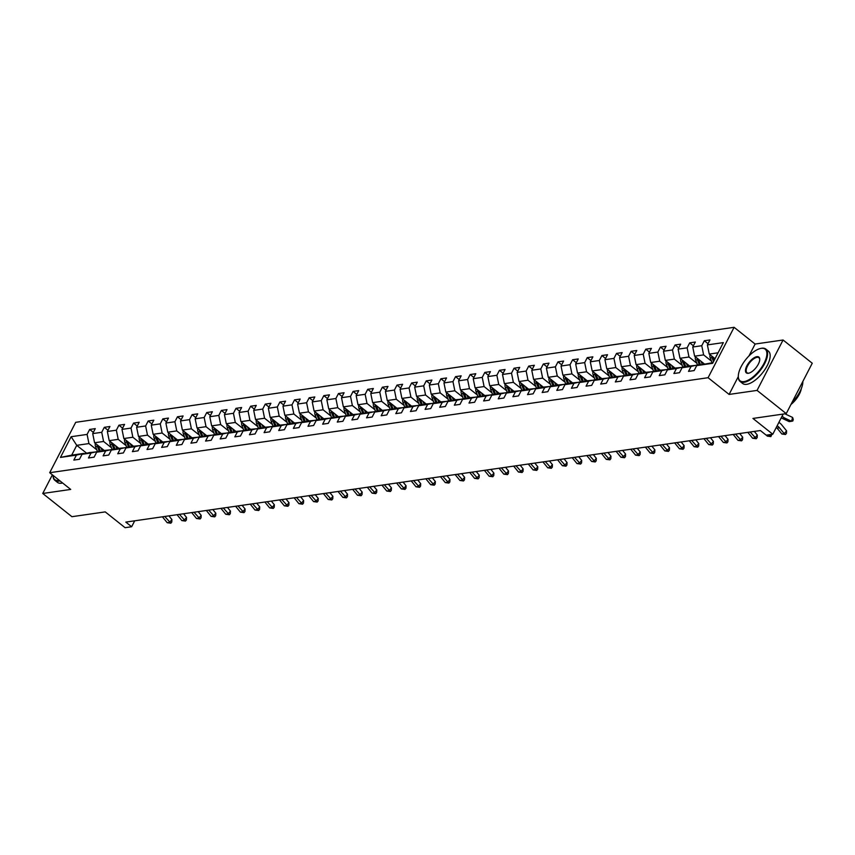 <?xml version="1.0" encoding="UTF-8"?>
<svg xmlns="http://www.w3.org/2000/svg" width="855" height="855" viewBox="0 0 855 855"><rect width="100%" height="100%" fill="white"/><g stroke="black" fill="none" stroke-linecap="round" stroke-linejoin="round"><path stroke-width="1.28" d="M734.103 327.315L75.71 422.317L49.697 472.708L708.09 377.707L734.103 327.315L755.115 344.041L748.969 355.947M738.303 376.606L729.101 394.433L757.06 390.404L783.073 340.001L755.115 344.041M783.073 340.001L812.25 363.236L786.237 413.628L752.934 418.437L772.781 434.233L783.18 414.066M52.369 474.835L42.75 493.474L71.927 516.698L105.24 511.889L125.076 527.685L131.649 526.744L134.705 520.813M757.06 390.404L786.237 413.628M86.665 453.236L76.747 445.337L71.692 455.149L83.886 453.385L76.405 455.117L73.84 460.086L79.462 459.274L82.037 454.304L91.036 453L88.471 457.981L94.103 457.169L96.668 452.188L105.678 450.895L103.102 455.865L108.735 455.052L111.3 450.083L120.309 448.779L117.744 453.749L123.377 452.936L125.942 447.967L134.94 446.673L132.375 451.643L138.008 450.831L140.573 445.861L149.582 444.557L147.017 449.527L152.639 448.715L155.204 443.745L164.213 442.441L161.648 447.422L167.281 446.609L169.846 441.629L178.845 440.336L176.28 445.305L181.912 444.493L184.477 439.523L193.487 438.22L190.922 443.189L196.543 442.377L199.108 437.407L208.118 436.114L205.553 441.084L211.185 440.272L213.75 435.302L222.76 433.998L220.184 438.968L225.816 438.155L228.381 433.186L237.391 431.882L234.826 436.862L240.447 436.05L243.023 431.07L252.022 429.776L249.457 434.746L255.089 433.934L257.654 428.964L266.664 427.66L264.099 432.63L269.72 431.818L272.285 426.848L281.295 425.555L278.73 430.525L284.362 429.712L286.927 424.743L295.926 423.439L293.361 428.408L298.994 427.596L301.559 422.627L310.568 421.333L308.003 426.303L313.625 425.491L316.19 420.521L325.199 419.217L322.634 424.187L328.267 423.375L330.832 418.405L339.83 417.101L337.265 422.081L342.898 421.269L345.463 416.289L354.472 414.996L351.907 419.965L357.529 419.153L360.105 414.183L369.104 412.88L366.538 417.849L372.171 417.037L374.736 412.067L383.745 410.774L381.17 415.744L386.802 414.932L389.367 409.962L398.377 408.658L395.812 413.628L401.444 412.815L404.009 407.846L413.008 406.542L410.443 411.522L416.075 410.71L418.64 405.73L427.65 404.436L425.085 409.406L430.706 408.594L433.271 403.624L442.281 402.32L439.716 407.29L445.348 406.478L447.913 401.508L456.912 400.215L454.347 405.185L459.979 404.372L462.544 399.403L471.554 398.099L468.989 403.068L474.611 402.256L477.176 397.286L486.185 395.983L483.62 400.963L489.252 400.151L491.817 395.17L500.827 393.877L498.251 398.847L503.884 398.035L506.449 393.065L515.458 391.761L512.893 396.731L518.515 395.918L521.09 390.949L530.089 389.656L527.524 394.625L533.157 393.813L535.722 388.843L544.731 387.539L542.166 392.509L547.788 391.697L550.353 386.727L559.362 385.434L556.797 390.404L562.43 389.591L564.995 384.622L573.994 383.318L571.429 388.288L577.061 387.475L579.626 382.506L588.635 381.202L586.07 386.182L591.692 385.37L594.257 380.39L603.267 379.096L600.702 384.066L606.334 383.254L608.899 378.284L617.898 376.98L615.333 381.95L620.965 381.138L623.53 376.168L632.54 374.875L629.975 379.844L635.596 379.032L638.161 374.063L647.171 372.759L644.606 377.728L650.238 376.916L652.803 371.946L661.813 370.643L659.237 375.623L664.869 374.811L667.434 369.83L676.444 368.537L673.879 373.507L679.511 372.695L682.076 367.725L691.075 366.421L688.51 371.391L694.142 370.578L696.707 365.609L712.653 363.311L723.341 342.609L707.395 344.907L709.96 339.937L704.328 340.75L708.026 343.689M76.405 455.117L60.459 457.414L71.136 436.713L87.092 434.415L89.657 429.445L93.345 432.384M704.328 340.75L701.763 345.719L692.753 347.023L695.329 342.043L689.696 342.855L687.131 347.835L678.122 349.129L680.687 344.159L675.065 344.971L672.49 349.941L663.491 351.245L666.056 346.275L660.423 347.087L657.858 352.057L648.849 353.35L651.414 348.38L645.792 349.193L643.227 354.162L634.218 355.466L636.783 350.497L631.15 351.309L628.585 356.279L619.586 357.582L622.151 352.602L616.519 353.414L613.954 358.395L604.945 359.688L607.51 354.718L601.888 355.53L599.323 360.5L590.313 361.804L592.878 356.834L587.246 357.647L584.681 362.616L575.682 363.909L578.247 358.94L572.615 359.752L570.05 364.722L561.04 366.026L563.605 361.056L557.984 361.868L555.408 366.838L546.409 368.142L548.974 363.161L543.342 363.974L540.777 368.954L531.767 370.247L534.343 365.277L528.711 366.09L526.146 371.059L517.136 372.363L519.701 367.394L514.069 368.206L511.504 373.175L502.505 374.469L505.07 369.499L499.438 370.311L496.873 375.281L487.863 376.585L490.428 371.615L484.806 372.427L482.241 377.397L473.232 378.69L475.797 373.721L470.165 374.533L467.6 379.502L458.601 380.806L461.166 375.837L455.533 376.649L452.968 381.619L443.959 382.922L446.524 377.942L440.902 378.754L438.337 383.735L429.328 385.028L431.893 380.058L426.26 380.87L423.695 385.84L414.686 387.144L417.261 382.174L411.629 382.987L409.064 387.956L400.055 389.249L402.62 384.28L396.998 385.092L394.422 390.062L385.423 391.366L387.988 386.396L382.356 387.208L379.791 392.178L370.781 393.482L373.346 388.501L367.725 389.314L365.16 394.294L356.15 395.587L358.715 390.617L353.083 391.43L350.518 396.399L341.519 397.703L344.084 392.734L338.452 393.546L335.887 398.516L326.877 399.809L329.442 394.839L323.821 395.651L321.256 400.621L312.246 401.925L314.811 396.955L309.179 397.767L306.614 402.737L297.615 404.041L300.18 399.061L294.548 399.873L291.983 404.853L282.973 406.146L285.538 401.177L279.916 401.989L277.341 406.959L268.342 408.263L270.907 403.293L265.274 404.094L262.709 409.075L253.7 410.368L256.276 405.398L250.643 406.211L248.078 411.18L239.069 412.484L241.634 407.514L236.001 408.327L233.436 413.296L224.438 414.59L227.003 409.62L221.37 410.432L218.805 415.402L209.796 416.706L212.361 411.736L206.739 412.548L204.174 417.518L195.164 418.822L197.729 413.841L192.097 414.654L189.532 419.634L180.533 420.927L183.098 415.958L177.466 416.77L174.901 421.739L165.891 423.043L168.456 418.074L162.835 418.886L160.27 423.856L151.26 425.149L153.825 420.179L148.193 420.991L145.628 425.961L136.618 427.265L139.194 422.295L133.562 423.107L130.997 428.077L121.987 429.381L124.552 424.401L118.931 425.213L116.355 430.193L107.356 431.486L109.921 426.517L104.289 427.329L101.724 432.299L92.714 433.603L95.279 428.633L89.657 429.445M772.781 434.233L766.208 435.174L760.373 430.535L125.813 522.095L131.649 526.744M82.037 454.304L89.519 452.573L98.998 451.654M104.225 450.446L94.574 442.762L103.583 441.469L111.46 447.742M98.517 451.269L91.036 453M92.714 433.603L94.574 442.762M101.724 432.299L103.583 441.469M96.668 452.188L104.15 450.457L113.63 449.538M118.866 448.341L109.205 440.656L118.214 439.352L126.102 445.626M113.159 449.164L105.678 450.895M107.356 431.486L109.205 440.656M116.355 430.193L118.214 439.352M111.3 450.083L118.781 448.351L128.271 447.432M133.498 446.225L123.847 438.54L132.856 437.247L140.733 443.521M127.79 447.047L120.309 448.779M121.987 429.381L123.847 438.54M130.997 428.077L132.856 437.247M125.942 447.967L133.423 446.235L142.903 445.316M148.129 444.108L138.478 436.435L147.488 435.131L155.375 441.404M142.422 444.942L134.94 446.673M136.618 427.265L138.478 436.435M145.628 425.961L147.488 435.131M140.573 445.861L148.054 444.13L157.534 443.211M162.771 442.003L153.12 434.319L162.119 433.015L170.006 439.288M157.064 442.826L149.582 444.557M151.26 425.149L153.12 434.319M160.27 423.856L162.119 433.015M155.204 443.745L162.685 442.014L172.176 441.095M177.402 439.887L167.751 432.202L176.761 430.909L184.637 437.183M171.695 440.71L164.213 442.441M165.891 423.043L167.751 432.202M174.901 421.739L176.761 430.909M169.846 441.629L177.327 439.898L186.807 438.978M192.044 437.781L182.382 430.097L191.392 428.793L199.279 435.067M186.326 438.604L178.845 440.336M180.533 420.927L182.382 430.097M189.532 419.634L191.392 428.793M184.477 439.523L191.958 437.792L201.438 436.873M206.675 435.665L197.024 427.981L206.023 426.688L213.91 432.961M200.968 436.488L193.487 438.22M195.164 418.822L197.024 427.981M204.174 417.518L206.023 426.688M199.108 437.407L206.589 435.676L216.08 434.757M221.306 433.56L211.655 425.876L220.665 424.572L228.542 430.845M215.599 434.383L208.118 436.114M209.796 416.706L211.655 425.876M218.805 415.402L220.665 424.572M213.75 435.302L221.231 433.571L230.711 432.651M235.948 431.444L226.286 423.759L235.296 422.456L243.183 428.74M230.241 432.267L222.76 433.998M224.438 414.59L226.286 423.759M233.436 413.296L235.296 422.456M228.381 433.186L235.862 431.454L245.353 430.535M250.579 429.328L240.928 421.643L249.927 420.35L257.815 426.624M244.872 430.151L237.391 431.882M239.069 412.484L240.928 421.643M248.078 411.18L249.927 420.35M243.023 431.07L250.504 429.338L259.984 428.419M265.21 427.222L255.56 419.538L264.569 418.234L272.456 424.508M259.503 428.045L252.022 429.776M253.7 410.368L255.56 419.538M262.709 409.075L264.569 418.234M257.654 428.964L265.136 427.233L274.615 426.314M279.852 425.106L270.201 417.422L279.2 416.129L287.088 422.402M274.145 425.929L266.664 427.66M268.342 408.263L270.201 417.422M277.341 406.959L279.2 416.129M272.285 426.848L279.767 425.117L289.257 424.198M294.483 423.001L284.833 415.316L293.842 414.012L301.719 420.286M288.776 423.824L281.295 425.555M282.973 406.146L284.833 415.316M291.983 404.853L293.842 414.012M286.927 424.743L294.409 423.011L303.888 422.092M309.115 420.884L299.464 413.2L308.473 411.896L316.361 418.18M303.407 421.707L295.926 423.439M297.615 404.041L299.464 413.2M306.614 402.737L308.473 411.896M301.559 422.627L309.04 420.895L318.52 419.976M323.756 418.768L314.106 411.084L323.105 409.791L330.992 416.064M318.049 419.591L310.568 421.333M312.246 401.925L314.106 411.084M321.256 400.621L323.105 409.791M316.19 420.521L323.671 418.779L333.161 417.86M338.388 416.663L328.737 408.979L337.746 407.675L345.623 413.948M332.68 417.486L325.199 419.217M326.877 399.809L328.737 408.979M335.887 398.516L337.746 407.675M330.832 418.405L338.313 416.674L347.793 415.754M353.03 414.547L343.368 406.862L352.378 405.569L360.265 411.843M347.312 415.37L339.83 417.101M341.519 397.703L343.368 406.862M350.518 396.399L352.378 405.569M345.463 416.289L352.944 414.557L362.435 413.638M367.661 412.441L358.01 404.757L367.009 403.453L374.896 409.727M361.954 413.264L354.472 414.996M356.15 395.587L358.01 404.757M365.16 394.294L367.009 403.453M360.105 414.183L367.586 412.452L377.066 411.533M382.292 410.325L372.641 402.641L381.651 401.348L389.527 407.621M376.585 411.148L369.104 412.88M370.781 393.482L372.641 402.641M379.791 392.178L381.651 401.348M374.736 412.067L382.217 410.336L391.697 409.417M396.934 408.209L387.272 400.535L396.282 399.232L404.169 405.505M391.227 409.043L383.745 410.774M385.423 391.366L387.272 400.535M394.422 390.062L396.282 399.232M389.367 409.962L396.848 408.23L406.339 407.311M411.565 406.104L401.914 398.419L410.924 397.115L418.8 403.389M405.858 406.927L398.377 408.658M400.055 389.249L401.914 398.419M409.064 387.956L410.924 397.115M404.009 407.846L411.49 406.114L420.97 405.195M426.196 403.988L416.545 396.303L425.555 395.01L433.442 401.284M420.489 404.81L413.008 406.542M414.686 387.144L416.545 396.303M423.695 385.84L425.555 395.01M418.64 405.73L426.121 403.998L435.601 403.079M440.838 401.882L431.187 394.198L440.186 392.894L448.073 399.167M435.131 402.705L427.65 404.436M429.328 385.028L431.187 394.198M438.337 383.735L440.186 392.894M433.271 403.624L440.752 401.893L450.243 400.974M455.469 399.766L445.818 392.082L454.828 390.788L462.705 397.062M449.762 400.589L442.281 402.32M443.959 382.922L445.818 392.082M452.968 381.619L454.828 390.788M447.913 401.508L455.394 399.777L464.874 398.858M470.111 397.661L460.45 389.976L469.459 388.672L477.347 394.946M464.393 398.483L456.912 400.215M458.601 380.806L460.45 389.976M467.6 379.502L469.459 388.672M462.544 399.403L470.026 397.671L479.505 396.752M484.742 395.544L475.091 387.86L484.09 386.556L491.978 392.84M479.035 396.367L471.554 398.099M473.232 378.69L475.091 387.86M482.241 377.397L484.09 386.556M477.176 397.286L484.657 395.555L494.147 394.636M499.373 393.428L489.723 385.744L498.732 384.451L506.609 390.724M493.666 394.251L486.185 395.983M487.863 376.585L489.723 385.744M496.873 375.281L498.732 384.451M491.817 395.17L499.299 393.439L508.778 392.52M514.015 391.323L504.354 383.639L513.363 382.335L521.251 388.608M508.308 392.146L500.827 393.877M502.505 374.469L504.354 383.639M511.504 373.175L513.363 382.335M506.449 393.065L513.93 391.334L523.42 390.414M528.647 389.207L518.996 381.522L527.995 380.229L535.882 386.503M522.939 390.03L515.458 391.761M517.136 372.363L518.996 381.522M526.146 371.059L527.995 380.229M521.09 390.949L528.572 389.217L538.052 388.298M543.278 387.101L533.627 379.417L542.636 378.113L550.524 384.387M537.571 387.924L530.089 389.656M531.767 370.247L533.627 379.417M540.777 368.954L542.636 378.113M535.722 388.843L543.203 387.112L552.683 386.193M557.92 384.985L548.269 377.301L557.268 375.997L565.155 382.281M552.212 385.808L544.731 387.539M546.409 368.142L548.269 377.301M555.408 366.838L557.268 375.997M550.353 386.727L557.834 384.996L567.325 384.077M572.551 382.869L562.9 375.185L571.91 373.892L579.786 380.165M566.844 383.692L559.362 385.434M561.04 366.026L562.9 375.185M570.05 364.722L571.91 373.892M564.995 384.622L572.476 382.88L581.956 381.961M587.182 380.764L577.531 373.079L586.541 371.775L594.428 378.049M581.475 381.587L573.994 383.318M575.682 363.909L577.531 373.079M584.681 362.616L586.541 371.775M579.626 382.506L587.107 380.774L596.587 379.855M601.824 378.647L592.173 370.963L601.172 369.67L609.059 375.944M596.117 379.47L588.635 381.202M590.313 361.804L592.173 370.963M599.323 360.5L601.172 369.67M594.257 380.39L601.738 378.658L611.229 377.739M616.455 376.542L606.804 368.858L615.814 367.554L623.69 373.827M610.748 377.365L603.267 379.096M604.945 359.688L606.804 368.858M613.954 358.395L615.814 367.554M608.899 378.284L616.38 376.553L625.86 375.634M631.097 374.426L621.435 366.742L630.445 365.448L638.332 371.722M625.379 375.249L617.898 376.98M619.586 357.582L621.435 366.742M628.585 356.279L630.445 365.448M623.53 376.168L631.011 374.437L640.502 373.517M645.728 372.31L636.077 364.636L645.076 363.332L652.964 369.606M640.021 373.143L632.54 374.875M634.218 355.466L636.077 364.636M643.227 354.162L645.076 363.332M638.161 374.063L645.643 372.331L655.133 371.412M660.359 370.204L650.708 362.52L659.718 361.216L667.595 367.5M654.652 371.027L647.171 372.759M648.849 353.35L650.708 362.52M657.858 352.057L659.718 361.216M652.803 371.946L660.284 370.215L669.764 369.296M675.001 368.088L665.34 360.404L674.349 359.111L682.237 365.384M669.294 368.911L661.813 370.643M663.491 351.245L665.34 360.404M672.49 349.941L674.349 359.111M667.434 369.83L674.916 368.099L684.406 367.18M689.632 365.983L679.982 358.298L688.991 356.995L696.868 363.268M683.925 366.806L676.444 368.537M678.122 349.129L679.982 358.298M687.131 347.835L688.991 356.995M682.076 367.725L689.558 365.993L699.037 365.074M704.264 363.867L694.613 356.182L703.622 354.889L711.51 361.163M698.556 364.69L691.075 366.421M692.753 347.023L694.613 356.182M701.763 345.719L703.622 354.889M696.707 365.609L713.017 362.606M715.047 358.683L709.255 354.077L718.082 352.794M707.395 344.907L709.255 354.077M729.101 394.433L708.09 377.707M42.75 493.474L70.709 489.434L49.697 472.708M96.829 449.848L88.941 443.574L76.747 445.337L71.136 436.713M71.692 455.149L60.459 457.414M87.092 434.415L88.941 443.574M689.696 342.855L693.384 345.794M675.065 344.971L678.752 347.91M660.423 347.087L664.121 350.026M645.792 349.193L649.479 352.132M631.15 351.309L634.848 354.248M616.519 353.414L620.217 356.353M601.888 355.53L605.575 358.469M587.246 357.647L590.944 360.586M572.615 359.752L576.302 362.691M557.984 361.868L561.671 364.807M543.342 363.974L547.04 366.913M528.711 366.09L532.398 369.029M514.069 368.206L517.767 371.145M499.438 370.311L503.135 373.25M484.806 372.427L488.494 375.366M470.165 374.533L473.862 377.472M455.533 376.649L459.221 379.588M440.902 378.754L444.589 381.693M426.26 380.87L429.958 383.81M411.629 382.987L415.316 385.926M396.998 385.092L400.685 388.031M382.356 387.208L386.054 390.147M367.725 389.314L371.412 392.253M353.083 391.43L356.781 394.369M338.452 393.546L342.15 396.485M323.821 395.651L327.508 398.59M309.179 397.767L312.877 400.706M294.548 399.873L298.235 402.812M279.916 401.989L283.604 404.928M265.274 404.094L268.972 407.044M250.643 406.211L254.33 409.15M236.001 408.327L239.699 411.266M221.37 410.432L225.068 413.371M206.739 412.548L210.426 415.487M192.097 414.654L195.795 417.593M177.466 416.77L181.164 419.709M162.835 418.886L166.522 421.825M148.193 420.991L151.891 423.93M133.562 423.107L137.249 426.047M118.931 425.213L122.618 428.152M104.289 427.329L107.987 430.268M777.11 425.833A8.272 6.776 -98.2 0 1 779.429 427.767L784.227 433.667L786.589 430.867L781.791 424.956A12.408 10.175 81.8 0 0 778.884 422.391M776.351 427.308A8.272 6.776 -98.2 0 1 777.077 428.099L781.876 434.009L784.227 433.667L785.51 434.5L781.876 434.009M786.589 430.867L786.45 433.378L785.51 434.5M710.056 354.718A4.382 3.591 81.8 0 0 710.249 357.924L712.119 362.734M711.681 356.011A4.382 3.591 81.8 0 0 712.033 357.668L713.551 361.579M714.224 360.265L713.156 357.508A4.382 3.591 -98.2 0 1 713.017 357.069M785.114 413.788A8.272 6.776 81.8 0 0 786.279 414.483L792.606 417.432L793.269 419.463L792.842 421.002L791.538 421.269L785.221 418.319A12.408 10.175 -98.2 0 1 782.122 416.118M792.606 417.432L791.538 421.269L789.197 421.601L782.87 418.661A12.408 10.175 -98.2 0 1 781.288 417.732M744.021 381.597A20.178 8.721 -51.5 0 0 764.049 363.322A20.178 8.721 -51.5 0 0 761.174 348.359A20.178 8.721 -51.5 0 0 760.362 348.519A20.178 8.721 -51.5 0 0 745.774 359.549A20.178 8.721 -51.5 0 0 738.303 376.232A20.178 8.721 -51.5 0 0 744.021 381.597M760.629 348.455A20.68 8.935 128.5 0 1 760.907 348.391A20.68 8.935 128.5 0 1 761.741 348.231A20.68 8.935 128.5 0 1 765.834 349.075A20.68 8.935 128.5 0 1 762.532 367.233A20.68 8.935 128.5 0 1 744.16 382.281A20.68 8.935 128.5 0 1 740.077 381.437A20.68 8.935 128.5 0 1 738.303 376.788A20.68 8.935 128.5 0 1 738.303 376.51M748.317 373.282A10.089 4.361 128.5 0 1 746.885 365.801A10.089 4.361 128.5 0 1 756.889 356.663A10.089 4.361 128.5 0 1 759.753 359.346A10.089 4.361 128.5 0 1 756.012 367.693A10.089 4.361 128.5 0 1 748.724 373.208A10.089 4.361 128.5 0 1 748.317 373.282M759.742 359.634A9.597 4.147 -51.5 0 0 758.93 357.753A9.597 4.147 -51.5 0 0 757.028 357.358A9.597 4.147 -51.5 0 0 748.51 364.337A9.597 4.147 -51.5 0 0 746.981 372.759A9.597 4.147 -51.5 0 0 748.873 373.154A9.597 4.147 -51.5 0 0 749.001 373.133M802.856 381.437A20.68 8.935 128.5 0 1 791.965 402.545M801.317 388.598A14.888 6.434 128.5 0 1 790.961 404.468M765.834 349.075L768.399 351.116A20.68 8.935 128.5 0 1 765.097 369.285A20.68 8.935 128.5 0 1 746.736 384.323A20.68 8.935 128.5 0 1 742.642 383.478L740.077 381.437M60.032 480.938A20.68 8.935 128.5 0 1 58.942 481.151A20.68 8.935 128.5 0 1 54.848 480.307A20.68 8.935 128.5 0 1 53.074 475.658A20.68 8.935 128.5 0 1 53.074 475.401A20.178 8.721 -51.5 0 0 58.803 480.467A20.178 8.721 -51.5 0 0 59.326 480.371M62.597 482.979A20.68 8.935 128.5 0 1 61.507 483.203A20.68 8.935 128.5 0 1 57.413 482.348L54.848 480.307M766.454 435.142L767.245 436.125L769.596 435.783L770.644 434.543M768.795 434.8L770.868 436.616L767.245 436.125M771.883 434.361L770.868 436.616M747.826 432.341L752.614 438.23L754.954 437.899L757.316 435.088L754.324 431.401M750.166 431.999L756.237 438.722L752.614 438.23M757.316 435.088L757.177 437.6L756.237 438.722M695.425 356.834A4.382 3.591 81.8 0 0 695.617 360.041L697.477 364.85M701.068 361.323L702.233 364.337M697.049 358.117A4.382 3.591 81.8 0 0 697.402 359.784L699.411 364.989M700.502 364.732L698.524 359.624A4.382 3.591 -98.2 0 1 698.375 359.175M680.794 358.94A4.382 3.591 81.8 0 0 680.986 362.146L682.846 366.955M686.426 363.428L687.602 366.442M682.418 360.233A4.382 3.591 81.8 0 0 682.76 361.889L684.78 367.094M685.87 366.848L683.893 361.729A4.382 3.591 -98.2 0 1 683.744 361.291M733.195 434.458L737.972 440.346L740.323 440.004L742.685 437.204L739.693 433.517M735.535 434.116L741.606 440.838L737.972 440.346M742.685 437.204L742.546 439.716L741.606 440.838M718.553 436.563L723.341 442.452L725.681 442.121L728.043 439.31L725.051 435.633M720.904 436.232L726.964 442.943L723.341 442.452M728.043 439.31L727.915 441.832L726.964 442.943M703.922 438.679L708.71 444.568L711.05 444.226L713.412 441.426L710.42 437.739M706.262 438.337L712.333 445.06L708.71 444.568M713.412 441.426L713.273 443.937L712.333 445.06M666.152 361.056A4.382 3.591 81.8 0 0 666.344 364.262L668.215 369.071M671.795 365.545L672.96 368.558M667.776 362.349A4.382 3.591 81.8 0 0 668.129 364.006L670.149 369.21M671.239 368.954L669.251 363.845A4.382 3.591 -98.2 0 1 669.112 363.407M651.521 363.161A4.382 3.591 81.8 0 0 651.713 366.378L653.573 371.188M657.164 367.65L658.329 370.664M653.145 364.454A4.382 3.591 81.8 0 0 653.498 366.111L655.507 371.316M656.597 371.07L654.62 365.951A4.382 3.591 -98.2 0 1 654.47 365.513M636.889 365.277A4.382 3.591 81.8 0 0 637.082 368.484L638.942 373.293M642.522 369.766L643.697 372.78M638.514 366.571A4.382 3.591 81.8 0 0 638.856 368.227L640.876 373.432M641.966 373.175L639.989 368.067A4.382 3.591 -98.2 0 1 639.839 367.629M622.248 367.394A4.382 3.591 81.8 0 0 622.44 370.6L624.3 375.409M627.891 371.882L629.056 374.885M623.872 368.676A4.382 3.591 81.8 0 0 624.225 370.343L626.245 375.548M627.335 375.292L625.347 370.172A4.382 3.591 -98.2 0 1 625.197 369.734M607.616 369.499A4.382 3.591 81.8 0 0 607.809 372.705L609.668 377.515M613.259 373.988L614.424 377.002M609.241 370.792A4.382 3.591 81.8 0 0 609.594 372.449L611.603 377.654M612.693 377.397L610.716 372.288A4.382 3.591 -98.2 0 1 610.566 371.85M592.985 371.615A4.382 3.591 81.8 0 0 593.167 374.821L595.037 379.631M598.618 376.104L599.783 379.118M594.599 372.908A4.382 3.591 81.8 0 0 594.952 374.565L596.972 379.77M598.062 379.513L596.085 374.405A4.382 3.591 -98.2 0 1 595.935 373.966M578.343 373.721A4.382 3.591 81.8 0 0 578.536 376.927L580.395 381.736M583.986 378.209L585.151 381.223M579.968 375.014A4.382 3.591 81.8 0 0 580.321 376.67L582.33 381.875M583.42 381.629L581.443 376.51A4.382 3.591 -98.2 0 1 581.293 376.072M563.712 375.837A4.382 3.591 81.8 0 0 563.905 379.043L565.764 383.852M569.355 380.325L570.52 383.339M565.337 377.13A4.382 3.591 81.8 0 0 565.679 378.786L567.699 383.991M568.789 383.735L566.812 378.626A4.382 3.591 -98.2 0 1 566.662 378.188M549.07 377.942A4.382 3.591 81.8 0 0 549.263 381.159L551.133 385.968M554.713 382.442L555.878 385.445M550.695 379.235A4.382 3.591 81.8 0 0 551.048 380.903L553.067 386.097M554.158 385.851L552.17 380.732A4.382 3.591 -98.2 0 1 552.031 380.293M534.439 380.058A4.382 3.591 81.8 0 0 534.632 383.264L536.491 388.074M540.082 384.547L541.247 387.561M536.064 381.351A4.382 3.591 81.8 0 0 536.416 383.008L538.426 388.213M539.516 387.956L537.538 382.848A4.382 3.591 -98.2 0 1 537.389 382.409M519.808 382.174A4.382 3.591 81.8 0 0 520 385.381L521.86 390.19M525.44 386.663L526.616 389.677M521.432 383.468A4.382 3.591 81.8 0 0 521.774 385.124L523.794 390.329M524.885 390.072L522.907 384.964A4.382 3.591 -98.2 0 1 522.758 384.515M505.166 384.28A4.382 3.591 81.8 0 0 505.358 387.486L507.229 392.295M510.809 388.769L511.974 391.782M506.791 385.573A4.382 3.591 81.8 0 0 507.143 387.23L509.163 392.434M510.253 392.189L508.265 387.069A4.382 3.591 -98.2 0 1 508.116 386.631M490.535 386.396A4.382 3.591 81.8 0 0 490.727 389.602L492.587 394.412M496.178 390.885L497.343 393.899M492.159 387.689A4.382 3.591 81.8 0 0 492.512 389.346L494.521 394.55M495.611 394.294L493.634 389.185A4.382 3.591 -98.2 0 1 493.485 388.747M475.904 388.501A4.382 3.591 81.8 0 0 476.085 391.718L477.956 396.528M481.536 392.99L482.712 396.004M477.518 389.795A4.382 3.591 81.8 0 0 477.87 391.462L479.89 396.656M480.98 396.41L479.003 391.291A4.382 3.591 -98.2 0 1 478.853 390.853M461.262 390.617A4.382 3.591 81.8 0 0 461.454 393.824L463.314 398.633M466.905 395.106L468.07 398.12M462.886 391.911A4.382 3.591 81.8 0 0 463.239 393.567L465.248 398.772M466.349 398.516L464.361 393.407A4.382 3.591 -98.2 0 1 464.212 392.969M446.631 392.734A4.382 3.591 81.8 0 0 446.823 395.94L448.683 400.749M452.274 397.222L453.439 400.236M448.255 394.016A4.382 3.591 81.8 0 0 448.608 395.683L450.617 400.888M451.707 400.632L449.73 395.523A4.382 3.591 -98.2 0 1 449.58 395.074M431.989 394.839A4.382 3.591 81.8 0 0 432.181 398.045L434.051 402.855M437.632 399.328L438.797 402.342M433.613 396.132A4.382 3.591 81.8 0 0 433.966 397.789L435.986 402.994M437.076 402.748L435.088 397.628A4.382 3.591 -98.2 0 1 434.949 397.19M417.358 396.955A4.382 3.591 81.8 0 0 417.55 400.161L419.41 404.971M423.001 401.444L424.166 404.458M418.982 398.248A4.382 3.591 81.8 0 0 419.335 399.905L421.344 405.11M422.434 404.853L420.457 399.745A4.382 3.591 -98.2 0 1 420.307 399.306M402.726 399.061A4.382 3.591 81.8 0 0 402.919 402.278L404.778 407.087M408.369 403.549L409.534 406.563M404.351 400.354A4.382 3.591 81.8 0 0 404.693 402.01L406.713 407.215M407.803 406.969L405.826 401.85A4.382 3.591 -98.2 0 1 405.676 401.412M689.29 440.785L694.068 446.684L696.419 446.342L698.781 443.542L695.788 439.855M691.631 440.453L697.701 447.176L694.068 446.684M698.781 443.542L698.642 446.054L697.701 447.176M674.648 442.901L679.436 448.79L681.777 448.448L684.139 445.647L681.146 441.96M677 442.559L683.06 449.281L679.436 448.79M684.139 445.647L684.011 448.159L683.06 449.281M660.017 445.017L664.805 450.906L667.146 450.564L669.508 447.764L666.515 444.076M662.358 444.675L668.428 451.397L664.805 450.906M669.508 447.764L669.369 450.275L668.428 451.397M645.375 447.122L650.163 453.011L652.515 452.68L654.877 449.869L651.873 446.182M647.727 446.791L653.797 453.503L650.163 453.011M654.877 449.869L654.738 452.38L653.797 453.503M630.744 449.238L635.532 455.127L637.873 454.785L640.235 451.985L637.242 448.298M633.095 448.896L639.155 455.619L635.532 455.127M640.235 451.985L640.106 454.497L639.155 455.619M616.113 451.344L620.89 457.233L623.242 456.901L625.604 454.091L622.611 450.414M618.454 451.013L624.524 457.735L620.89 457.233M625.604 454.091L625.465 456.613L624.524 457.735M601.471 453.46L606.259 459.349L608.61 459.007L610.972 456.207L607.969 452.519M603.822 453.118L609.882 459.84L606.259 459.349M610.972 456.207L610.833 458.718L609.882 459.84M586.84 455.576L591.628 461.465L593.969 461.123L596.33 458.323L593.338 454.636M589.181 455.234L595.251 461.957L591.628 461.465M596.33 458.323L596.192 460.834L595.251 461.957M572.209 457.682L576.986 463.57L579.337 463.239L581.699 460.428L578.707 456.741M574.549 457.34L580.62 464.062L576.986 463.57M581.699 460.428L581.56 462.94L580.62 464.062M557.567 459.798L562.355 465.686L564.695 465.344L567.057 462.544L564.065 458.857M559.918 459.456L565.978 466.178L562.355 465.686M567.057 462.544L566.929 465.056L565.978 466.178M542.936 461.903L547.724 467.792L550.064 467.461L552.426 464.65L549.434 460.973M545.276 461.572L551.347 468.294L547.724 467.792M552.426 464.65L552.287 467.172L551.347 468.294M528.294 464.019L533.082 469.908L535.433 469.566L537.795 466.766L534.803 463.079M530.645 463.677L536.716 470.4L533.082 469.908M537.795 466.766L537.656 469.277L536.716 470.4M513.663 466.125L518.451 472.024L520.791 471.682L523.153 468.882L520.161 465.195M516.014 465.793L522.074 472.516L518.451 472.024M523.153 468.882L523.025 471.394L522.074 472.516M499.031 468.241L503.809 474.13L506.16 473.798L508.522 470.987L505.529 467.3M501.372 467.899L507.443 474.621L503.809 474.13M508.522 470.987L508.383 473.499L507.443 474.621M484.39 470.357L489.178 476.246L491.529 475.904L493.891 473.104L490.888 469.416M486.741 470.015L492.801 476.737L489.178 476.246M493.891 473.104L493.752 475.615L492.801 476.737M469.758 472.462L474.546 478.351L476.887 478.02L479.249 475.209L476.256 471.533M472.099 472.131L478.169 478.843L474.546 478.351M479.249 475.209L479.11 477.731L478.169 478.843M455.127 474.578L459.905 480.467L462.256 480.125L464.618 477.325L461.625 473.638M457.468 474.236L463.538 480.959L459.905 480.467M464.618 477.325L464.479 479.837L463.538 480.959M440.485 476.684L445.273 482.583L447.614 482.241L449.976 479.441L446.983 475.754M442.837 476.353L448.896 483.075L445.273 482.583M449.976 479.441L449.848 481.953L448.896 483.075M425.854 478.8L430.642 484.689L432.983 484.347L435.345 481.547L432.352 477.86M428.195 478.458L434.265 485.18L430.642 484.689M435.345 481.547L435.206 484.058L434.265 485.18M411.223 480.916L416 486.805L418.352 486.463L420.713 483.663L417.721 479.976M413.564 480.574L419.634 487.297L416 486.805M420.713 483.663L420.575 486.174L419.634 487.297M388.085 401.177A4.382 3.591 81.8 0 0 388.277 404.383L390.147 409.192M393.728 405.665L394.892 408.679M389.709 402.47A4.382 3.591 81.8 0 0 390.062 404.126L392.082 409.331M393.172 409.075L391.184 403.966A4.382 3.591 -98.2 0 1 391.045 403.528M373.453 403.293A4.382 3.591 81.8 0 0 373.646 406.499L375.505 411.308M379.096 407.782L380.261 410.785M375.078 404.575A4.382 3.591 81.8 0 0 375.43 406.243L377.44 411.447M378.53 411.191L376.553 406.072A4.382 3.591 -98.2 0 1 376.403 405.633M358.822 405.398A4.382 3.591 81.8 0 0 359.015 408.605L360.874 413.414M364.454 409.887L365.63 412.901M360.447 406.691A4.382 3.591 81.8 0 0 360.789 408.348L362.809 413.553M363.899 413.296L361.922 408.188A4.382 3.591 -98.2 0 1 361.772 407.75M344.18 407.514A4.382 3.591 81.8 0 0 344.373 410.721L346.232 415.53M349.823 412.003L350.988 415.017M345.805 408.808A4.382 3.591 81.8 0 0 346.157 410.464L348.177 415.669M349.268 415.412L347.28 410.304A4.382 3.591 -98.2 0 1 347.13 409.855M396.581 483.022L401.369 488.91L403.71 488.579L406.072 485.768L403.079 482.081M398.932 482.69L404.992 489.402L401.369 488.91M406.072 485.768L405.943 488.28L404.992 489.402M381.95 485.138L386.738 491.027L389.078 490.685L391.44 487.884L388.448 484.197M384.29 484.796L390.361 491.518L386.738 491.027M391.44 487.884L391.301 490.396L390.361 491.518M367.308 487.243L372.096 493.132L374.447 492.801L376.809 489.99L373.806 486.313M369.659 486.912L375.73 493.634L372.096 493.132M376.809 489.99L376.67 492.512L375.73 493.634M352.677 489.359L357.465 495.248L359.805 494.906L362.167 492.106L359.175 488.419M355.028 489.017L361.088 495.74L357.465 495.248M362.167 492.106L362.039 494.618L361.088 495.74M338.046 491.475L342.823 497.364L345.174 497.022L347.536 494.222L344.544 490.535M340.386 491.133L346.457 497.856L342.823 497.364M347.536 494.222L347.397 496.734L346.457 497.856M323.404 493.581L328.192 499.47L330.543 499.138L332.905 496.328L329.902 492.64M325.755 493.239L331.815 499.961L328.192 499.47M332.905 496.328L332.766 498.839L331.815 499.961M308.773 495.697L313.561 501.586L315.901 501.244L318.263 498.444L315.271 494.756M311.113 495.355L317.184 502.077L313.561 501.586M318.263 498.444L318.124 500.955L317.184 502.077M294.141 497.802L298.919 503.691L301.27 503.36L303.632 500.549L300.639 496.873M296.482 497.471L302.552 504.194L298.919 503.691M303.632 500.549L303.493 503.071L302.552 504.194M329.549 409.62A4.382 3.591 81.8 0 0 329.741 412.826L331.601 417.635M335.192 414.109L336.357 417.122M331.174 410.913A4.382 3.591 81.8 0 0 331.526 412.57L333.536 417.774M334.626 417.529L332.648 412.409A4.382 3.591 -98.2 0 1 332.499 411.971M314.918 411.736A4.382 3.591 81.8 0 0 315.1 414.942L316.97 419.752M320.55 416.225L321.715 419.239M316.532 413.029A4.382 3.591 81.8 0 0 316.884 414.686L318.904 419.891M319.994 419.634L318.017 414.525A4.382 3.591 -98.2 0 1 317.868 414.087M300.276 413.841A4.382 3.591 81.8 0 0 300.468 417.058L302.328 421.868M305.919 418.341L307.084 421.344M301.901 415.135A4.382 3.591 81.8 0 0 302.253 416.802L304.262 421.996M305.353 421.75L303.375 416.631A4.382 3.591 -98.2 0 1 303.226 416.193M285.645 415.958A4.382 3.591 81.8 0 0 285.837 419.164L287.697 423.973M291.288 420.446L292.453 423.46M287.269 417.251A4.382 3.591 81.8 0 0 287.611 418.907L289.631 424.112M290.721 423.856L288.744 418.747A4.382 3.591 -98.2 0 1 288.595 418.309M271.003 418.074A4.382 3.591 81.8 0 0 271.195 421.28L273.066 426.089M276.646 422.562L277.811 425.576M272.627 419.367A4.382 3.591 81.8 0 0 272.98 421.023L275 426.228M276.09 425.972L274.102 420.863A4.382 3.591 -98.2 0 1 273.963 420.414M256.372 420.179A4.382 3.591 81.8 0 0 256.564 423.385L258.424 428.195M262.015 424.668L263.18 427.682M257.996 421.472A4.382 3.591 81.8 0 0 258.349 423.129L260.358 428.334M261.448 428.088L259.471 422.969A4.382 3.591 -98.2 0 1 259.322 422.53M241.741 422.295A4.382 3.591 81.8 0 0 241.933 425.501L243.793 430.311M247.373 426.784L248.549 429.798M243.365 423.588A4.382 3.591 81.8 0 0 243.707 425.245L245.727 430.45M246.817 430.193L244.84 425.085A4.382 3.591 -98.2 0 1 244.69 424.646M227.099 424.401A4.382 3.591 81.8 0 0 227.291 427.618L229.161 432.427M232.742 428.889L233.907 431.903M228.723 425.694A4.382 3.591 81.8 0 0 229.076 427.361L231.096 432.555M232.186 432.309L230.198 427.19A4.382 3.591 -98.2 0 1 230.048 426.752M279.5 499.919L284.288 505.807L286.628 505.465L288.99 502.665L285.998 498.978M281.851 499.577L287.911 506.299L284.288 505.807M288.99 502.665L288.862 505.177L287.911 506.299M212.468 426.517A4.382 3.591 81.8 0 0 212.66 429.723L214.52 434.532M218.111 431.005L219.275 434.019M214.092 427.81A4.382 3.591 81.8 0 0 214.445 429.466L216.454 434.671M217.544 434.415L215.567 429.306A4.382 3.591 -98.2 0 1 215.417 428.868M264.868 502.024L269.656 507.923L271.997 507.581L274.359 504.781L271.366 501.094M267.209 501.693L273.279 508.415L269.656 507.923M274.359 504.781L274.22 507.293L273.279 508.415M197.836 428.633A4.382 3.591 81.8 0 0 198.018 431.839L199.888 436.649M203.469 433.122L204.644 436.136M199.45 429.915A4.382 3.591 81.8 0 0 199.803 431.583L201.823 436.787M202.913 436.531L200.936 431.422A4.382 3.591 -98.2 0 1 200.786 430.973M250.237 504.14L255.014 510.029L257.366 509.698L259.728 506.887L256.735 503.2M252.578 503.798L258.648 510.521L255.014 510.029M259.728 506.887L259.589 509.398L258.648 510.521M183.194 430.738A4.382 3.591 81.8 0 0 183.387 433.945L185.246 438.754M188.837 435.227L190.002 438.241M184.819 432.032A4.382 3.591 81.8 0 0 185.172 433.688L187.181 438.893M188.282 438.647L186.294 433.528A4.382 3.591 -98.2 0 1 186.144 433.09M235.595 506.256L240.383 512.145L242.724 511.803L245.086 509.003L242.093 505.316M237.947 505.914L244.006 512.637L240.383 512.145M245.086 509.003L244.958 511.514L244.006 512.637M168.563 432.854A4.382 3.591 81.8 0 0 168.756 436.061L170.615 440.87M174.206 437.343L175.371 440.357M170.188 434.148A4.382 3.591 81.8 0 0 170.54 435.804L172.55 441.009M173.64 440.752L171.663 435.644A4.382 3.591 -98.2 0 1 171.513 435.206M220.964 508.362L225.741 514.25L228.093 513.919L230.455 511.108L227.462 507.432M223.305 508.03L229.375 514.742L225.741 514.25M230.455 511.108L230.316 513.631L229.375 514.742M153.932 434.96A4.382 3.591 81.8 0 0 154.114 438.177L155.984 442.986M159.564 439.449L160.729 442.463M155.546 436.253A4.382 3.591 81.8 0 0 155.899 437.91L157.918 443.114M159.009 442.869L157.031 437.749A4.382 3.591 -98.2 0 1 156.882 437.311M206.322 510.478L211.11 516.367L213.461 516.025L215.823 513.224L212.82 509.537M208.673 510.136L214.733 516.858L211.11 516.367M215.823 513.224L215.684 515.736L214.733 516.858M139.29 437.076A4.382 3.591 81.8 0 0 139.483 440.282L141.342 445.092M144.933 441.565L146.098 444.579M140.915 438.369A4.382 3.591 81.8 0 0 141.267 440.026L143.277 445.231M144.367 444.974L142.39 439.865A4.382 3.591 -98.2 0 1 142.24 439.427M191.691 512.583L196.479 518.483L198.82 518.141L201.182 515.341L198.189 511.653M194.032 512.252L200.102 518.974L196.479 518.483M201.182 515.341L201.053 517.852L200.102 518.974M124.659 439.192A4.382 3.591 81.8 0 0 124.851 442.398L126.711 447.208M130.302 443.681L131.467 446.684M126.284 440.475A4.382 3.591 81.8 0 0 126.626 442.142L128.645 447.336M129.736 447.09L127.758 441.971A4.382 3.591 -98.2 0 1 127.609 441.533M177.06 514.699L181.837 520.588L184.188 520.246L186.55 517.446L183.558 513.759M179.4 514.357L185.471 521.08L181.837 520.588M186.55 517.446L186.411 519.958L185.471 521.08M110.017 441.298A4.382 3.591 81.8 0 0 110.21 444.504L112.08 449.313M115.66 445.786L116.825 448.8M111.642 442.591A4.382 3.591 81.8 0 0 111.994 444.247L114.014 449.452M115.104 449.196L113.117 444.087A4.382 3.591 -98.2 0 1 112.978 443.649M162.418 516.815L167.206 522.704L169.547 522.362L171.908 519.562L168.916 515.875M164.769 516.473L170.829 523.196L167.206 522.704M171.908 519.562L171.78 522.074L170.829 523.196M95.386 443.414A4.382 3.591 81.8 0 0 95.578 446.62L97.438 451.429M101.029 447.902L102.194 450.916M97.01 444.707A4.382 3.591 81.8 0 0 97.363 446.363L99.372 451.568M100.463 451.312L98.485 446.203A4.382 3.591 -98.2 0 1 98.336 445.754M779.429 427.767L777.077 428.099M712.033 357.668L710.249 357.924M782.87 418.661L785.221 418.319M697.402 359.784L695.617 360.041M682.76 361.889L680.986 362.146M668.129 364.006L666.344 364.262M653.498 366.111L651.713 366.378M638.856 368.227L637.082 368.484M624.225 370.343L622.44 370.6M609.594 372.449L607.809 372.705M594.952 374.565L593.167 374.821M580.321 376.67L578.536 376.927M565.679 378.786L563.905 379.043M551.048 380.903L549.263 381.159M536.416 383.008L534.632 383.264M521.774 385.124L520 385.381M507.143 387.23L505.358 387.486M492.512 389.346L490.727 389.602M477.87 391.462L476.085 391.718M463.239 393.567L461.454 393.824M448.608 395.683L446.823 395.94M433.966 397.789L432.181 398.045M419.335 399.905L417.55 400.161M404.693 402.01L402.919 402.278M390.062 404.126L388.277 404.383M375.43 406.243L373.646 406.499M360.789 408.348L359.015 408.605M346.157 410.464L344.373 410.721M331.526 412.57L329.741 412.826M316.884 414.686L315.1 414.942M302.253 416.802L300.468 417.058M287.611 418.907L285.837 419.164M272.98 421.023L271.195 421.28M258.349 423.129L256.564 423.385M243.707 425.245L241.933 425.501M229.076 427.361L227.291 427.618M214.445 429.466L212.66 429.723M199.803 431.583L198.018 431.839M185.172 433.688L183.387 433.945M170.54 435.804L168.756 436.061M155.899 437.91L154.114 438.177M141.267 440.026L139.483 440.282M126.626 442.142L124.851 442.398M111.994 444.247L110.21 444.504M97.363 446.363L95.578 446.62M738.303 376.232L738.303 376.788M760.362 348.519L760.907 348.391"/></g></svg>
